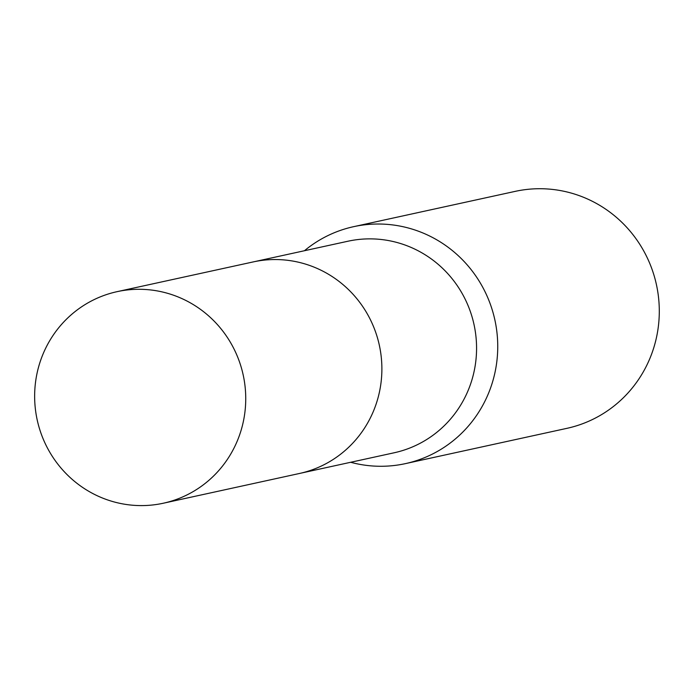<?xml version="1.0" encoding="UTF-8"?>
<svg xmlns="http://www.w3.org/2000/svg" width="694" height="694" viewBox="0 0 694 694"><rect width="100%" height="100%" fill="white"/><g stroke="black" fill="none" stroke-linecap="round" stroke-linejoin="round"><path stroke-width="1.04" d="M300.754 473.187L394.14 452.783A108.273 105.41 -102.3 0 0 466.411 301.803A108.273 105.41 -102.3 0 0 347.92 241.234L254.524 261.638M350.678 462.282A121.277 118.067 -102.3 0 0 405.417 463.627A121.277 118.067 -102.3 0 0 486.364 294.516A121.277 118.067 -102.3 0 0 353.645 226.669A121.277 118.067 -102.3 0 0 304.458 250.725M405.417 463.627L566.972 428.328A121.277 118.067 -102.3 0 0 647.918 259.218A121.277 118.067 -102.3 0 0 515.2 191.37L353.645 226.669M95 299.192A108.281 105.419 -102.3 0 0 40.391 431.512A108.281 105.419 -102.3 0 0 163.307 503.228A108.281 105.419 -102.3 0 0 185.385 495.69A108.281 105.419 -102.3 0 0 239.994 363.378A108.281 105.419 -102.3 0 0 117.078 291.662A108.281 105.419 -102.3 0 0 95 299.192M163.307 503.228L299.452 473.481A108.281 105.419 -102.3 0 0 321.522 465.943A108.281 105.419 -102.3 0 0 376.139 333.632A108.281 105.419 -102.3 0 0 253.223 261.916L117.078 291.662"/></g></svg>
